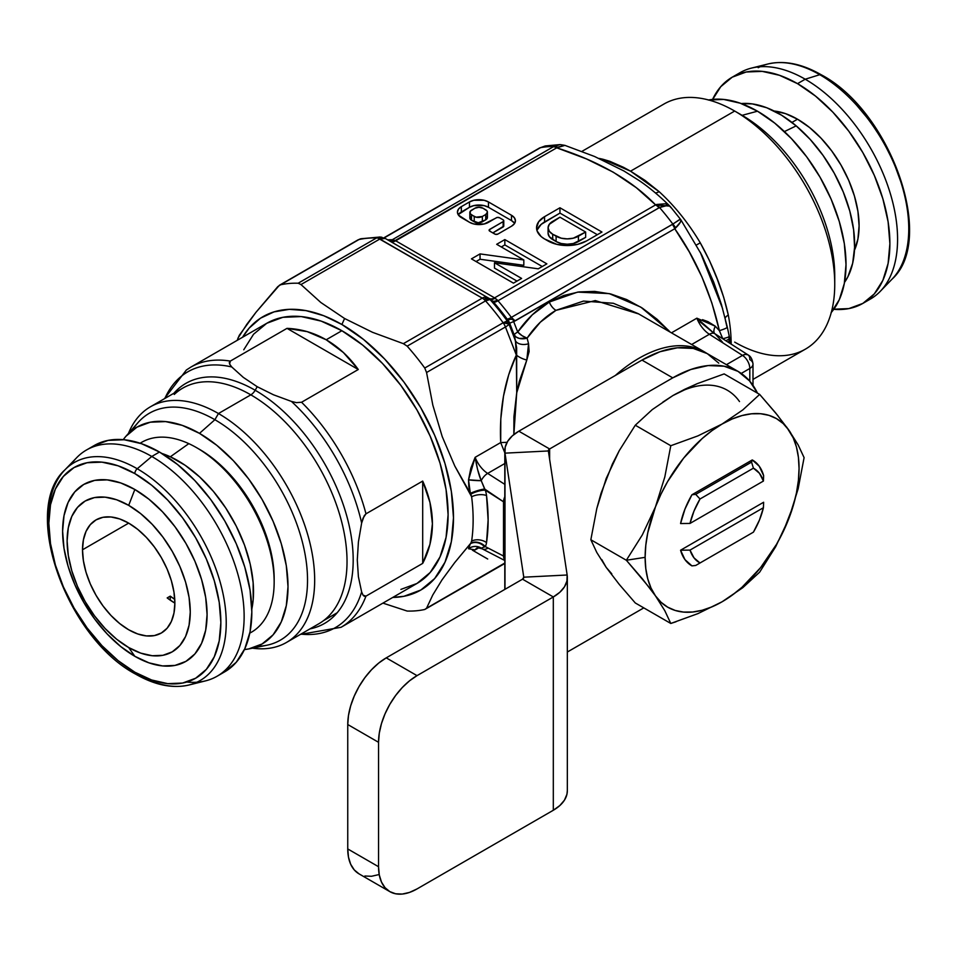 <?xml version="1.0" encoding="UTF-8"?>
<svg xmlns="http://www.w3.org/2000/svg" width="957" height="957" viewBox="0 0 957 957"><rect width="100%" height="100%" fill="white"/><g stroke="black" fill="none" stroke-linecap="round" stroke-linejoin="round"><path stroke-width="1.44" d="M82.505 549.785L128.693 523.12L119.685 518.945L111.012 516.983L103.033 517.294L96.035 519.89L90.293 524.651L86.022 531.41L83.403 539.892L82.505 549.785L83.403 560.706L86.022 572.226L90.293 583.902L96.035 595.302L103.033 605.972L111.012 615.507L119.685 623.545L128.693 629.778L137.7 633.953L146.361 635.915L154.34 635.604L161.338 633.008A65.303 37.706 60 0 1 111.012 615.507A65.303 37.706 60 0 1 82.505 549.785A65.303 37.706 60 0 1 96.035 519.89A65.303 37.706 60 0 1 146.361 537.391A65.303 37.706 60 0 1 174.868 603.113A65.303 37.706 60 0 1 161.338 633.008L167.092 628.247L171.351 621.488L173.983 613.006L174.868 603.113L173.983 592.192L171.351 580.672L167.092 568.996L161.338 557.596L154.34 546.926L146.361 537.391L137.7 529.353L128.693 523.12L82.505 549.785M167.176 597.922A65.303 37.706 -120 0 0 174.868 603.113L167.176 597.922L170.25 596.139L167.176 597.922M174.76 599.369A65.303 37.706 60 0 1 170.25 596.139L170.25 600.183L170.25 596.139L174.76 599.369M784.405 131.576L796.2 125.869A106.885 61.715 -120 0 0 741.268 103.571L752.405 103.918L766.724 107.746L781.51 115.151L796.2 125.869L810.232 139.459L823.056 155.417L834.205 173.133L843.225 191.914L849.78 211.042L853.62 229.776L854.589 247.408L852.663 263.259L847.902 276.717L844.517 282.387A106.885 61.715 -120 0 0 796.2 125.869L784.405 131.576M758.219 67.696A125.869 72.672 60 0 1 819.766 74.694A4.354 2.512 -60 0 1 821.262 74.79A4.354 2.512 120 0 0 819.766 74.694A125.869 72.672 -120 0 0 767.957 63.987C784.285 60.195 802.05 63.796 821.25 74.778C890.441 111.156 936.424 239.274 892.127 279.073A125.869 72.672 -120 0 0 898.922 176.196A125.869 72.672 -120 0 0 819.766 74.694L805.22 79.216A130.619 75.412 -120 0 0 739.917 72.744L732.213 77.182A130.619 75.412 60 0 1 797.528 83.654L805.22 79.216L819.766 74.694A125.869 72.672 60 0 1 897.678 272.111M712.57 99.408A130.619 75.412 60 0 1 732.213 77.182L746.209 72.002L762.179 71.368L779.5 75.304L797.528 83.654L815.543 96.107L832.865 112.172L848.835 131.253L862.831 152.594L874.315 175.382L882.856 198.757L888.108 221.797L889.878 243.628L888.108 263.402L882.856 280.377L874.315 293.883L862.831 303.417L848.835 308.597L832.865 309.243M854.469 250.22A87.075 50.278 -120 0 0 797.528 119.206L791.953 122.424L797.528 119.206A87.075 50.278 -120 0 0 774.117 111.024M736.184 75.16A130.619 75.412 60 0 1 751.448 68.103A130.619 75.412 60 0 1 805.22 79.216A130.619 75.412 60 0 1 887.366 184.545A130.619 75.412 60 0 1 880.308 291.299A130.619 75.412 60 0 1 866.575 301A130.619 75.412 -120 0 0 870.523 298.979A130.619 75.412 -120 0 0 890.548 194.307A130.619 75.412 -120 0 0 805.22 79.216L797.528 83.654A130.619 75.412 60 0 1 882.856 198.757A130.619 75.412 60 0 1 862.831 303.417A130.619 75.412 60 0 1 833.762 309.314M188.804 443.641A109.66 63.318 -120 0 0 140.189 443.247A109.66 63.318 60 0 1 188.804 443.641A109.66 63.318 60 0 1 196.616 447.697A109.66 63.318 60 0 1 274.157 582A109.66 63.318 60 0 1 249.801 633.103A109.66 63.318 -120 0 0 267.147 540.765A109.66 63.318 -120 0 0 188.804 443.641L170.334 456.788L188.804 443.641M161.9 453.462A106.885 61.715 60 0 1 170.334 456.788L161.889 453.462M71.189 464.504A130.619 75.412 60 0 1 86.477 450.005A130.619 75.412 60 0 1 151.78 456.465A130.619 75.412 -120 0 0 76.692 457.673L64.873 469.911A125.869 72.672 60 0 1 137.234 468.751A125.869 72.672 60 0 1 221.976 589.022A125.869 72.672 60 0 1 189.043 684.985A125.869 72.672 60 0 1 137.234 674.29A4.354 2.512 -60 0 1 135.738 674.183A4.354 2.512 -60 0 1 134.841 672.197A121.623 70.22 60 0 1 48.843 523.24A121.623 70.22 60 0 1 134.841 473.583A4.354 2.512 -60 0 1 137.234 468.751A125.869 72.672 -120 0 0 59.322 476.861A125.869 72.672 -120 0 0 52.683 554.821M64.873 469.911C20.575 509.698 66.559 637.829 135.75 674.195C154.95 685.176 172.715 688.777 189.043 684.985L205.552 680.87A130.619 75.412 -120 0 0 239.717 581.282A130.619 75.412 -120 0 0 151.78 456.465L159.472 452.027A130.619 75.412 -120 0 0 94.169 445.555L108.165 440.376L124.135 439.742L141.457 443.677L159.472 452.027L151.78 456.465L137.234 468.751L151.78 456.465A130.619 75.412 60 0 1 237.109 571.568A130.619 75.412 60 0 1 217.083 676.24A130.619 75.412 60 0 1 186.818 682.018M134.841 656.311L128.693 647.542A87.075 50.278 60 0 1 67.122 540.896A87.075 50.278 60 0 1 128.693 505.356L134.841 489.482A102.16 58.987 -120 0 0 62.612 531.183A102.16 58.987 -120 0 0 134.841 656.311L148.945 662.842L162.487 665.916L174.975 665.426L185.921 661.371L194.905 653.918L201.58 643.343L205.695 630.077L207.083 614.597L205.695 597.527L201.58 579.499L194.905 561.233L185.921 543.409L174.975 526.709L162.487 511.792L148.945 499.219L134.841 489.482L120.749 482.95L107.208 479.876L94.719 480.366L83.773 484.421L74.79 491.874L68.103 502.437L63.999 515.715L62.612 531.183L63.999 548.265L68.103 566.281L74.79 584.56L83.773 602.384L94.719 619.083L107.208 634.001L120.749 646.573L134.841 656.311A102.16 58.987 -120 0 0 207.083 614.597A102.16 58.987 -120 0 0 134.841 489.482L128.693 505.356A87.075 50.278 60 0 1 190.264 612.002A87.075 50.278 60 0 1 128.693 647.542L134.841 656.311M327.378 617.421A136.061 78.558 -120 0 0 337.031 506.385A136.061 78.558 -120 0 0 250.83 394.846A8.709 5.024 120 0 0 255.172 390.253A138.609 80.029 60 0 1 347.63 519.208A138.609 80.029 60 0 1 316.576 627.086M173.911 393.231A138.609 80.029 60 0 1 255.172 390.253L257.218 386.712L243.305 377.381L231.738 366.962L229.632 364.103L230.29 361.1A150.213 86.728 -120 0 0 190.826 367.129A150.213 86.728 60 0 1 230.29 361.1L287.004 328.359C300.893 328.933 313.956 332.737 326.193 339.771L341.888 330.715A150.213 86.728 -120 0 0 266.788 323.275L282.877 317.317L301.24 316.588L321.169 321.109L341.888 330.715L362.607 345.034L382.537 363.516L400.899 385.456L416.989 410.003L430.195 436.213L440.017 463.08L446.058 489.577L448.103 514.687L446.058 537.427L440.017 556.95L430.195 572.489L416.989 583.447L400.899 589.404M300.462 634.383L341.039 627.302L416.989 583.447A150.213 86.728 -120 0 0 440.017 463.08A150.213 86.728 -120 0 0 341.888 330.715L326.193 339.771L343.384 352.523L358.277 369.51L301.563 402.251L296.395 402.634L291.418 401.414L273.475 394.786L257.218 386.712L243.305 377.381L231.738 366.962A147.653 85.245 -120 0 0 164.867 398.459A147.653 85.245 60 0 1 231.738 366.962L229.632 364.103L229.309 362.547L230.29 361.1L287.004 328.359L307.221 331.636L326.193 339.771C338.419 346.865 349.114 356.77 358.277 369.51L301.563 402.251L296.395 402.634L291.418 401.414A147.653 85.245 60 0 1 361.638 523.036L363.062 518.132L365.981 513.825A150.213 86.728 -120 0 0 301.563 402.251A150.213 86.728 60 0 1 365.981 513.825L422.695 481.084C429.179 495.535 432.42 509.758 432.408 523.742C432.42 537.726 429.179 550.945 422.695 563.386L365.981 596.127A150.213 86.728 60 0 1 341.039 627.302A150.213 86.728 -120 0 0 365.981 596.127L363.074 595.218L361.638 591.952L358.397 576.712L357.284 559.989L358.42 541.877L361.638 523.036A147.653 85.245 -120 0 0 291.418 401.414L273.475 394.786L257.218 386.712L255.172 390.253A138.609 80.029 60 0 1 348.91 524.46A138.609 80.029 60 0 1 309.972 628.893M132.628 429.992A131.001 75.639 60 0 1 214.894 419.716L218.459 413.532A136.061 78.558 60 0 1 307.353 533.42A136.061 78.558 60 0 1 286.49 642.446L318.848 623.761A136.061 78.558 -120 0 0 339.711 514.734A136.061 78.558 -120 0 0 250.83 394.846A136.061 78.558 -120 0 0 182.799 388.111L150.44 406.785A136.061 78.558 60 0 1 218.459 413.532L250.83 394.846L218.459 413.532A136.061 78.558 -120 0 0 128.465 433.401A136.061 78.558 60 0 1 150.44 406.785M249.095 648.858A125.176 72.265 60 0 1 244.43 649.564L248.676 648.942L262.086 643.977L273.092 634.838L281.274 621.894L286.31 605.625L288.009 586.665L286.31 565.754L281.274 543.672L273.092 521.278L262.086 499.434L248.676 478.978L233.364 460.7L216.76 445.292L199.499 433.365A125.176 72.265 60 0 1 284.121 554.474A125.176 72.265 60 0 1 249.095 648.858L266.8 645.245A131.001 75.639 -120 0 0 303.465 546.471A131.001 75.639 -120 0 0 214.894 419.716A131.001 75.639 -120 0 0 138.167 422.444L126.192 435.973A125.176 72.265 60 0 1 199.499 433.365L214.894 419.716L199.499 433.365L182.237 425.363L165.633 421.594L150.321 422.204L136.911 427.169L125.905 436.296L123.238 439.658A125.176 72.265 60 0 1 126.192 435.973M638.726 313.956L595.29 300.582L555.969 310.343L540.346 322.174L527.104 338.156L528.563 343.742L529.125 351.578L526.805 360.011A10.886 3.995 25.3 0 1 516.337 355.071C504.447 380.683 499.231 409.847 500.69 442.565L504.806 452.781L500.69 442.565L507.078 442.325L500.69 442.565L475.139 457.326A21.772 12.573 60 0 0 487.663 473.416A10.886 5.945 122.5 0 0 481.227 480.653L468.535 479.828L475.139 457.326L477.567 469.468L481.227 480.653A10.886 5.945 -57.5 0 1 487.663 473.416L504.806 463.523L487.663 473.416L504.806 484.362L487.663 473.416A21.772 12.573 60 0 1 475.139 457.326C476.897 467.698 478.931 475.473 481.227 480.653L484.649 489.027A10.886 1.878 -18.1 0 0 470.342 493.369L468.535 479.828L468.798 486.599L470.33 493.357L454.778 465.999L442.218 436.607L432.827 405.134L426.559 372.512L505.44 326.971L516.337 355.071L508.717 374.689L503.49 396.138L500.798 418.939L500.69 442.565L475.139 457.326L470.868 468.117L468.535 479.828A10.886 1.256 -176.5 0 0 481.227 480.653L485.295 490.163L503.514 501.791L503.514 556.017L504.806 560.048A10.886 6.603 -62.7 0 1 503.514 556.017L485.295 546.603A21.748 12.561 -120 0 0 486.527 542.631L488.118 520.01L486.527 495.559A21.748 12.561 -120 0 0 485.295 490.163A10.886 3.074 -18 0 0 470.808 494.195L470.342 493.369A10.886 1.878 161.9 0 1 484.649 489.027L503.514 501.791L503.514 556.017L485.295 546.603A10.886 8.338 -152.5 0 0 470.808 543.169L471.634 541.076A10.886 7.189 -171.6 0 1 486.527 542.631A10.886 7.189 8.4 0 0 471.634 541.076A174.174 100.557 -120 0 0 471.634 496.779A10.886 5.228 172.8 0 1 486.527 495.559A10.886 5.228 -7.2 0 0 471.634 496.779L470.808 494.195A10.886 3.074 162 0 1 485.295 490.163A21.748 12.561 60 0 1 486.527 495.559A185.036 106.837 60 0 1 486.527 542.631A21.748 12.561 60 0 1 485.295 546.603A10.886 8.338 27.5 0 0 470.808 543.169L470.342 543.779A10.886 8.984 -147.2 0 1 484.649 546.937A10.886 8.984 32.8 0 0 470.342 543.779L468.535 548.732L470.33 543.791L454.647 562.68L442.014 579.882L432.779 594.979L426.559 608.221L504.806 563.039L424.752 609.489A179.593 103.691 60 0 1 407.168 611.056L382.92 603.113L407.168 611.056A179.593 103.691 -120 0 0 424.752 609.489L426.559 608.221L432.779 594.979L442.014 579.882L454.647 562.68L470.808 543.169L471.634 541.076A174.174 100.557 -120 0 0 471.634 496.779L454.778 465.999L442.218 436.607L432.827 405.134L426.559 372.512L424.752 368.026A179.593 103.691 -120 0 0 407.168 346.159L403.375 343.671L372.488 332.294L344.58 318.502L341.888 324.495A157.821 91.118 60 0 1 450.376 485.773A157.821 91.118 60 0 1 392.765 597.431L403.89 596.307L420.805 590.038L434.681 578.53L444.993 562.202L451.345 541.698L453.486 517.797L451.345 491.42L444.993 463.571L434.681 435.339L420.805 407.802L403.89 382.01L384.594 358.959L363.66 339.544L341.888 324.495L344.58 318.502L320.81 302.484L300.976 284.552L298.165 283.224A179.593 103.691 -120 0 0 280.58 284.791L277.793 286.622L255.938 312.341L246.906 324.208L237.862 338.3M242.564 337.259A157.821 91.118 60 0 1 341.888 324.495L323.729 315.726L306.049 310.63L289.337 309.338L274.013 311.886L260.507 318.191L249.167 328.107L242.564 337.259M834.743 284.349L834.743 275.783A131.001 75.639 -120 0 0 742.106 115.33L734.689 111.048A141.504 81.692 60 0 1 834.743 284.349A141.504 81.692 60 0 1 734.689 342.116M831.286 312.46A125.176 72.265 -120 0 0 835.485 210.073A125.176 72.265 -120 0 0 757.501 111.203L742.106 115.33A131.001 75.639 60 0 1 834.671 279.934M704.28 351.793A130.619 75.412 -60 0 1 706.589 353.229A130.619 75.412 120 0 0 615.327 375.479A130.619 75.412 -60 0 1 704.28 351.793L638.187 313.645L613.341 303.273L583.495 301.084L555.969 310.343A10.886 6.28 60 0 1 549.306 302.053L577.621 292.1L609.238 293.608L640.747 307.089L668.74 330.512M728.301 315.056A141.504 81.692 60 0 1 731.16 344.137A141.504 81.692 60 0 0 728.301 315.056A10.886 4.618 -10.7 0 0 725.167 318.167A10.886 4.618 169.3 0 1 728.301 315.056L723.659 297.16L717.236 279.085L709.532 260.711L700.285 242.851C713.683 266.991 723.014 291.06 728.301 315.056M659.122 191.639A141.504 81.692 60 0 1 700.285 242.851L696.385 245.016L700.285 242.851A141.504 81.692 60 0 0 659.122 191.639A10.886 4.271 -47.6 0 1 655.378 192.895A10.886 4.271 132.4 0 0 659.122 191.639L644.922 180.335L630.543 171.171L734.689 111.048L630.543 171.171L659.122 191.639M752.992 379.403L805.435 349.126A141.504 81.692 -120 0 0 827.123 235.733A141.504 81.692 -120 0 0 734.689 111.048A141.504 81.692 -120 0 0 663.943 104.038L581.904 151.397M649.324 587.526L655.437 595.828A108.847 62.839 -60 0 1 645.126 557.345L626.345 560.252L649.324 587.526M786.618 427.001L793.209 437.839L796.439 446.979L798.401 457.255L799.059 468.475L798.401 480.45L796.439 492.987L793.209 505.858L783.161 531.757L776.522 544.33L760.576 567.657L742.022 587.251L732.141 595.218L722.092 601.774L712.056 606.822L702.175 610.255L692.641 612.013L683.609 612.085L675.247 610.47L667.675 607.169L661.036 602.264L655.437 595.828L650.987 587.969L647.757 578.829L645.796 568.566L645.126 557.345L645.796 545.358L647.757 532.822L655.437 506.947L661.036 494.051L667.675 481.479L683.609 458.152L702.175 438.557L712.056 430.59L722.092 424.035L732.141 418.999L742.022 415.565L751.556 413.795L760.576 413.723L768.949 415.35L776.522 418.64L783.161 423.556L788.747 429.992A108.847 62.839 -60 0 1 788.747 518.861A108.847 62.839 -60 0 1 722.092 601.774A108.847 62.839 -60 0 1 655.437 595.828L664.828 610.745L670.785 623.462L697.868 613.64L722.092 601.774L742.788 587.682L759.655 572.154L775.672 546.722L788.747 518.861L798.138 488.824L804.095 457.625L798.126 444.885L788.747 429.992L775.66 412.934L759.655 394.404L742.788 409.931L722.092 424.035A108.847 62.839 -60 0 1 788.747 429.992L790.446 432.444M752.262 459.946L691.935 494.769L684.985 509.028L680.571 523.551L690.009 523.431L763.423 481.048L759.439 473.296L753.422 468.164L700.01 498.992L693.992 511.074L690.009 523.431A54.417 31.425 -60 0 1 700.01 498.992L753.422 468.164L751.556 462.123L695.715 494.362L700.01 498.992L695.715 494.362L691.935 494.769L752.262 459.946L751.556 462.123L695.715 494.362L691.935 494.769A60.949 35.194 120 0 0 680.571 523.551L690.009 523.431L763.423 481.048L763.626 475.605L759.212 466.179L752.262 459.946L751.556 462.123L753.422 468.164A54.417 31.425 -60 0 1 763.423 481.048L763.626 475.605A60.949 35.194 120 0 0 752.262 459.946M763.626 502.258L680.571 550.215L684.985 559.642L691.935 565.874L695.715 565.467L753.422 532.152L695.715 565.467L753.422 532.152L759.439 520.07L763.423 507.712L690.009 550.096L693.992 557.847L700.01 562.991L753.422 532.152A54.417 31.425 -60 0 0 763.423 507.712L763.626 502.258L680.571 550.215L690.009 550.096L763.423 507.712L763.626 502.258M676.049 621.751L670.785 623.462L635.281 602.97L670.785 623.462L664.828 610.745L655.437 595.828L642.374 578.794L626.345 560.252L645.126 557.345A108.847 62.839 -60 0 1 655.437 506.947L642.35 534.843L626.345 560.252L590.84 539.748L596.797 552.476L606.188 567.381L619.263 584.416L635.281 602.97L619.263 584.416L606.188 567.381L596.797 552.476L590.84 539.748L596.809 508.502L601.02 493.334L612.313 464.217L619.275 450.627L635.281 425.219L652.291 409.584L672.843 395.6L684.638 389.332L697.258 383.649L724.15 373.912L759.655 394.404L778.029 415.84M739.498 401.545A108.847 62.839 120 0 0 672.843 395.6L652.291 409.584L635.281 425.219L670.785 445.723L664.816 476.957L655.437 506.947A108.847 62.839 -60 0 1 722.092 424.035L697.868 435.902L670.785 445.723L697.868 435.902L722.092 424.035L742.788 409.931L759.655 394.404L724.15 373.912L697.258 383.649L672.879 395.576M798.126 444.885L804.095 457.625L798.138 488.824L788.747 518.861L775.672 546.722L759.655 572.154L742.788 587.682L722.092 601.774L697.868 613.64M590.84 539.748L626.345 560.252L642.35 534.843L655.437 506.947L664.816 476.957L670.785 445.723L635.281 425.219L619.275 450.627L606.188 478.512L596.809 508.502L590.84 539.748M700.01 562.991A54.417 31.425 -60 0 1 690.009 550.096L680.571 550.215A60.949 35.194 120 0 0 691.935 565.874L695.715 565.467L700.01 562.991M243.76 349.772L253.569 334.232L266.776 323.275L190.826 367.129L186.376 369.988L164.401 398.722M708.324 100.042L723.636 99.432L740.24 103.2L757.501 111.203L774.763 123.142L791.367 138.538L806.679 156.816L820.089 177.272L831.095 199.116L839.277 221.51L844.313 243.592L846.012 264.515L844.313 283.463L839.277 299.732L831.095 312.676M279.42 285.258L358.971 239.537L280.58 284.791A179.593 103.691 60 0 1 298.165 283.224L376.556 237.958A179.593 103.691 -120 0 0 358.971 239.537A10.886 6.28 -120 0 0 357.894 239.944L279.42 285.258L255.938 312.341L239.286 335.321L237.204 340.357M344.58 318.502L320.81 302.484L300.976 284.552L379.857 239.011L482.256 298.129L403.375 343.671L372.488 332.294L344.58 318.502M485.558 300.893L407.168 346.159A179.593 103.691 60 0 1 424.752 368.026L503.143 322.772A179.593 103.691 -120 0 0 485.558 300.893A10.886 6.28 -120 0 0 483.931 299.314A10.886 6.28 -120 0 0 482.256 298.129L403.375 343.671L407.168 346.159L485.558 300.893A179.593 103.691 60 0 1 503.143 322.772L424.752 368.026L426.559 372.512L505.44 326.971A10.886 6.28 -120 0 0 503.143 322.772A10.886 6.28 60 0 1 505.44 326.971L516.337 355.071L515.452 340.812A10.886 7.034 168 0 0 528.563 343.742L526.805 360.011L519.268 381.46L516.72 392.825L513.921 416.797L513.849 434.562L516.72 392.825L516.337 355.071A10.886 3.995 -154.7 0 0 526.805 360.011L516.72 392.825L516.648 347.798L514.232 334.962A10.886 7.213 168.3 0 0 527.104 338.156L528.563 343.742A10.886 7.034 -12 0 1 515.452 340.812L514.232 334.962A10.886 2.297 158.8 0 1 517.713 331.995L522.079 335.692L527.104 338.156L519.328 338.419L516.218 337.079L514.232 334.962L509.65 323.179L513.67 321.576L517.713 331.995A10.886 2.297 -21.2 0 0 514.232 334.962L509.662 323.179L508.885 323.837L515.452 340.812L508.933 324.004A10.886 2.297 158.8 0 1 505.44 326.971A10.886 2.297 -21.2 0 0 508.933 324.004L503.143 322.772A10.886 3.96 -16 0 1 508.933 324.004L503.143 322.772L508.179 320.487L507.138 319.088A171.901 99.241 -120 0 0 493.525 302.149L490.032 299.541A176.411 101.849 60 0 1 507.401 321.169A176.411 101.849 -120 0 0 490.032 299.541A10.886 2.979 138.4 0 0 485.558 300.893L490.032 299.541L487.4 298.763L483.931 299.314A10.886 6.28 60 0 1 485.558 300.893M424.752 609.489L504.219 563.817A10.886 6.28 -120 0 0 504.806 563.386A10.886 6.28 60 0 1 504.219 563.817A10.886 6.28 60 0 1 503.143 564.223M381.388 237.169L376.556 237.958A10.886 8.374 -88.4 0 1 380.168 237.013L361.028 238.736A10.886 8.745 77.7 0 0 358.971 239.537L357.894 239.944A10.886 6.28 -120 0 0 357.679 240.087A10.886 6.28 60 0 1 357.894 239.944A10.886 6.28 60 0 1 358.971 239.537A179.593 103.691 60 0 1 376.556 237.958L298.165 283.224L300.976 284.552L379.857 239.011A10.886 6.28 -120 0 0 378.182 238.257A10.886 6.28 -120 0 0 376.556 237.958A10.886 6.28 60 0 1 378.182 238.257L482.256 298.129A10.886 6.28 60 0 1 483.931 299.314L487.4 298.763L490.032 299.541A10.886 9.761 -60 0 0 487.699 297.591L490.187 299.027L487.005 297.448L483.931 299.314L487.699 297.591A10.886 9.761 120 0 1 490.032 299.541L492.556 301.024A10.886 3.876 139.4 0 0 497.484 300.163L497.975 300.761A168.707 97.411 60 0 1 511.337 317.389L672.843 224.082A168.707 97.411 -120 0 0 659.54 207.537L497.975 300.761L659.014 207.789A10.886 6.28 -120 0 0 655.605 204.894L494.566 297.866L395.696 240.793L556.735 147.821L586.426 158.91L613.234 172.164L636.345 187.716L655.605 204.894L494.566 297.866L497.975 300.761A168.707 97.411 60 0 1 511.337 317.389L515.141 320.906L674.769 228.735L689.303 251.942L701.864 276.788L711.888 303.058L719.389 330.667L715.31 326.217L707.917 321.624L702.51 319.662M487.663 548.301A10.886 6.603 -62.7 0 1 482.28 548.875A10.886 6.603 -62.7 0 1 481.227 548.11L485.295 546.603L481.227 548.11A10.886 10.599 -15.4 0 0 468.535 548.732C472.674 545.897 476.897 545.693 481.227 548.11C478.943 546.818 476.909 547.416 475.139 549.928A21.772 12.573 60 0 1 477.579 547.667A21.772 12.573 60 0 1 477.687 547.607L477.579 547.667A21.772 12.573 60 0 1 477.687 547.607M623.509 167.319L630.543 171.171L603.089 159.293L609.872 161.314L623.509 167.319M599.058 158.431A141.504 81.692 60 0 1 603.089 159.293A10.886 7.788 -76.5 0 1 602.073 159.783A10.886 7.788 103.5 0 0 603.089 159.293A141.504 81.692 60 0 0 599.058 158.431M725.37 320.009L726.937 326.804A21.772 2.213 167.3 0 1 727.296 327.103A21.772 2.213 167.3 0 1 719.389 330.667L722.786 338.766A10.886 2.297 158.8 0 1 722.786 338.766A21.772 1.256 -11.5 0 0 729.318 336.505A21.772 1.256 168.5 0 1 722.786 338.766L719.389 330.667A21.772 2.213 -12.7 0 0 727.296 327.103L729.318 336.505A21.772 1.256 168.5 0 0 728.947 336.35M747.967 354.856C750.719 356.243 752.393 359.306 752.992 364.031A10.886 6.28 0 0 1 749.809 368.481A10.886 6.28 60 0 0 742.512 355.394L745.431 354.353L747.967 354.856A10.886 5.945 -57.5 0 1 749.809 359.593A10.886 6.28 180 0 1 752.992 364.031A10.886 6.28 180 0 1 749.809 368.481L741.244 373.421L749.809 368.481L749.809 381.209L749.809 368.481A10.886 6.28 -120 0 0 742.512 355.394L726.435 364.677L742.512 355.394A10.886 5.945 -57.5 0 1 747.967 354.856L713.755 333L696.863 318.179L671.455 332.845L696.863 318.179A21.772 12.573 -120 0 0 709.388 334.268L691.66 344.508L709.388 334.268L742.512 355.394L709.388 334.268A10.886 5.945 -57.5 0 1 714.831 333.718A10.886 5.945 -57.5 0 1 715.477 334.268L722.499 342.175M670.235 332.139L657.136 319.291L642.255 308.046L626.679 299.553L610.733 293.966L594.716 291.406L578.937 291.921L563.709 295.486L549.306 302.053L532.295 314.817L517.713 331.995L513.67 321.576L674.769 228.735A10.886 6.28 -120 0 0 672.376 224.405L511.337 317.389L515.141 320.906L512.151 318.98M392.896 239.752L392.849 239.752A10.886 7.752 -86.3 0 1 389.272 240.709A10.886 7.752 93.7 0 0 392.849 239.752L392.286 239.74A10.886 8.422 -89.6 0 1 389.14 240.685A10.886 8.422 90.4 0 0 392.286 239.74L395.217 240.494A10.886 7.094 -60 0 1 389.272 240.769L385.3 238.472L389.26 240.757A10.886 7.094 120 0 0 395.217 240.494L556.735 147.821A10.886 6.28 -120 0 0 553.325 146.768L392.286 239.74A168.707 97.411 60 0 0 387.705 239.86A168.707 97.411 60 0 1 392.286 239.74L553.792 146.481A168.707 97.411 -120 0 0 540.49 147.677L384.176 237.91L539.963 147.964A10.886 6.28 -120 0 0 538.791 148.395A10.886 6.28 60 0 1 539.963 147.964L540.49 147.677A10.886 5 -118.2 0 0 539.604 147.94A10.886 5 -118.2 0 0 539.269 148.168M514.603 223.4A13.422 7.752 0 0 0 511.493 220.589L511.493 215.265L511.493 220.589L488.453 207.286L488.453 201.951L488.453 207.286A13.422 7.752 0 0 0 469.468 207.286L469.468 201.951A13.422 7.752 180 0 1 488.453 201.951L511.493 215.265A13.422 7.752 180 0 1 515.428 220.744A13.422 7.752 180 0 1 511.493 226.223L497.891 234.07A2.177 1.256 180 0 1 494.817 234.07L489.733 231.139A2.177 1.256 180 0 1 489.099 230.242A2.177 1.256 180 0 1 489.733 229.357L503.131 221.629L503.131 226.965A2.177 1.256 0 0 0 503.765 226.067L503.765 220.744A2.177 1.256 180 0 0 503.131 219.847L499.482 217.741A2.177 1.256 180 0 0 496.396 217.741L488.501 222.311A13.422 7.752 180 0 1 469.516 222.311L461.358 217.598A13.422 7.752 180 0 1 457.434 212.119A13.422 7.752 180 0 1 461.358 206.64L458.451 209.152L457.434 212.119L458.451 215.086L469.516 222.311L473.871 223.986L484.146 223.986L497.102 217.466L499.482 217.741L503.131 219.847L503.765 220.744L503.131 221.629L489.266 229.764L489.733 231.139L495.523 234.345L497.891 234.07L511.493 226.223L514.399 223.699L515.428 220.744L514.399 217.777L511.493 215.265L488.453 201.951L484.098 200.276L473.823 200.276L469.468 201.951L461.358 206.64L461.358 211.975A13.422 7.752 0 0 0 458.247 214.787M523.826 259.969L480.043 253.904L471.442 258.869L513.454 283.14L521.613 278.427L494.47 262.756L538.253 268.821L546.866 263.857L504.841 239.585L496.683 244.298L523.826 259.969L523.826 265.304L480.043 259.239L476.06 261.536L480.043 259.239L480.043 253.904L480.043 259.239L523.826 265.304L523.826 259.969L496.683 244.298L504.841 239.585L504.841 244.92L501.301 246.966L504.841 244.92L504.841 239.585L546.866 263.857L538.253 268.821L494.47 262.756L494.47 268.092L494.47 262.756L521.613 278.427L513.454 283.14L471.442 258.869L480.043 253.904L523.826 259.969M537.08 230.075L541.16 224.381L559.953 213.1L544.557 221.988L544.557 216.665L559.953 207.777L559.953 213.1L597.347 234.704L559.953 213.1L559.953 207.777L601.965 232.037L586.581 240.925A27.322 15.779 180 0 1 547.942 240.925L544.557 238.963A27.322 15.779 180 0 1 536.554 227.814A27.322 15.779 180 0 1 544.557 216.665L538.635 221.773L536.554 227.814L537.08 230.888L541.16 236.582L544.557 238.963L556.807 244.346L567.262 245.542L577.717 244.346L586.581 240.925L601.965 232.037L559.953 207.777L544.557 216.665L544.557 221.988A27.322 15.779 0 0 0 536.949 230.481M487.699 559.008L472.423 550.191L487.699 559.008M508.191 320.475A9.797 9.666 55.5 0 1 509.662 323.179L513.67 321.576A9.797 5.838 -112.9 0 0 512.868 319.411C509.603 319.076 508.047 319.423 508.191 320.475L508.179 320.487A9.797 9.666 50.3 0 1 509.65 323.179A9.797 9.666 -124.5 0 0 508.191 320.475L507.425 321.169A9.797 9.666 49.6 0 1 508.885 323.837A9.797 9.666 -130.4 0 0 507.425 321.169L507.401 321.169A9.797 9.259 114.8 0 1 508.586 323.574L507.401 321.169L503.143 322.772L508.885 323.837L509.65 323.179A9.797 9.666 -129.7 0 0 508.179 320.487L507.138 319.088A10.886 1.735 143.4 0 0 511.337 317.389A10.886 1.735 -36.6 0 1 507.138 319.088A171.901 99.241 -120 0 0 493.525 302.149A10.886 2.847 138.9 0 0 497.975 300.761A10.886 2.847 -41.1 0 1 493.525 302.149L490.187 299.027A10.886 5.419 120 0 0 495.116 298.165L497.484 300.163A10.886 3.876 -40.6 0 1 492.556 301.024L490.187 299.027A10.886 5.419 -60 0 0 495.116 298.165L494.566 297.866A10.886 6.28 -60 0 1 489.135 298.417A10.886 6.28 120 0 0 494.566 297.866L395.696 240.793A10.886 6.28 -60 0 1 390.265 241.343A10.886 6.28 120 0 0 395.696 240.793L395.217 240.494M379.75 237.025L385.3 238.472L487.699 297.591A10.886 6.28 120 0 0 482.256 298.129A10.886 6.28 -60 0 1 487.699 297.591L385.3 238.472A10.886 6.28 120 0 0 379.857 239.011L385.3 238.472L381.903 237.527L378.182 238.257L381.903 237.527L385.3 238.472L490.187 299.027M555.969 310.343C544.76 316.851 535.142 326.122 527.104 338.156A10.886 4.845 34.5 0 1 517.713 331.995C526.637 319.076 537.164 309.099 549.306 302.053A10.886 6.28 -120 0 0 555.969 310.343M479.026 547.679L475.139 549.928L468.535 548.732M548.086 233.149L549.294 236.63L556.101 241.547L561.221 243.521L567.262 244.214L573.303 243.521L585.648 237.372L585.648 232.037L585.648 237.372L578.423 241.547L578.423 236.212L578.423 241.547A15.779 9.115 0 0 1 556.101 241.547L556.101 236.212L556.101 241.547L552.715 239.585L552.715 234.262L552.715 239.585A15.779 9.115 0 0 1 548.086 233.149L548.086 227.814A15.779 9.115 180 0 1 552.715 221.366L559.953 217.191L585.648 232.037L578.423 236.212A15.779 9.115 180 0 1 556.101 236.212L552.715 234.262A15.779 9.115 180 0 1 548.086 227.814L549.294 224.321L559.953 217.191L585.648 232.037L573.303 238.185L567.262 238.879L561.221 238.185L552.715 234.262L549.294 231.295L548.086 227.814M542.248 266.513L504.841 244.92L542.248 266.513M516.995 281.095L494.47 268.092L516.995 281.095M489.733 229.357L489.733 231.139L489.733 229.357M503.765 220.744A2.177 1.256 180 0 1 503.131 221.629L503.131 226.965L492.819 232.91L503.765 226.067M469.468 201.951L469.468 207.286L461.358 211.975L461.358 206.64L469.468 201.951M458.451 214.488L469.468 207.286L473.823 205.611L484.098 205.611L488.453 207.286L511.493 220.589L514.399 223.101M470.258 216.617L470.258 219.153L471.502 220.23L478.285 222.766L485.737 219.835L487.424 217.49L486.981 216.222M469.827 212.55L469.827 217.885A5.754 3.326 0 0 0 471.502 220.23L471.502 214.894A5.754 3.326 180 0 1 469.827 212.55A5.754 3.326 180 0 1 471.502 210.205L474.899 208.243A5.754 3.326 180 0 1 483.034 208.243L485.737 209.81A5.754 3.326 180 0 1 487.424 212.155A5.754 3.326 180 0 1 485.737 214.512L485.737 219.835A5.754 3.326 0 0 0 487.424 217.49L487.424 212.155L485.737 214.512L482.352 216.461L482.352 221.797L485.737 219.835L485.737 214.512L482.352 216.461A5.754 3.326 180 0 1 474.217 216.461L474.217 221.797A5.754 3.326 0 0 0 482.352 221.797L482.352 216.461L476.084 217.179L471.502 214.894L471.502 220.23L474.217 221.797L474.217 216.461L470.258 213.818L470.258 211.282L474.899 208.243L478.967 207.274L483.034 208.243L486.981 210.887L487.424 212.155M510.117 319.064L508.837 319.889M379.403 237.48L378.182 238.257L379.403 237.48M381.843 237.204L380.635 237.121M513.67 321.576L515.141 320.906L512.868 319.411L513.67 321.576M503.514 501.791A10.886 5.945 -57.5 0 1 504.806 496.743L503.514 501.791A10.886 6.28 0 0 0 504.806 502.425A10.886 6.28 180 0 1 503.514 501.791M475.139 549.928A21.772 12.573 60 0 1 477.615 547.643L482.256 548.863A10.886 6.603 117.3 0 1 481.227 548.11L478.584 547.607M503.514 556.017A10.886 6.28 0 0 0 504.806 556.651A10.886 6.28 180 0 1 503.514 556.017M714.568 333.562A10.886 5.204 130.6 0 1 715.31 326.217L719.389 330.667C710.824 292.818 695.954 258.845 674.769 228.735L675.618 227.981C680.319 223.268 681.886 220.349 680.343 219.237L672.843 224.082L680.104 219.189L680.941 220.349L680.319 222.275L674.769 228.735A10.886 6.28 60 0 0 672.376 224.405L675.618 227.981A10.886 6.472 -129.8 0 0 672.843 224.082A168.707 97.411 60 0 0 659.54 207.537A10.886 5.826 -111 0 0 656.717 204.463L655.605 204.894A10.886 6.28 60 0 1 659.014 207.789L659.54 207.537C665.761 204.822 669.613 204.894 671.12 207.765L669.625 206.15L667.077 205.552L659.54 207.537A10.886 5.826 69 0 0 656.717 204.463L665.45 203.781L668.967 205.36M714.843 333.73A10.886 5.945 122.5 0 0 709.388 334.268A21.772 12.573 -120 0 1 696.863 318.179L715.31 326.217C713.36 330.309 713.42 333 715.477 334.268M712.869 332.354L700.022 321.839M383.924 237.803L539.604 147.94A10.886 5 61.8 0 1 540.49 147.677L545.179 145.966M539.604 147.94L540.49 147.677A168.707 97.411 60 0 1 553.792 146.481L553.325 146.768A10.886 6.28 60 0 1 556.735 147.821L557.536 147.211A10.886 7.405 -123.5 0 0 553.792 146.481L557.536 147.211L564.929 145.368L556.735 147.821C598.998 161.35 631.955 180.371 655.605 204.894L669.852 206.126L670.642 206.975L680.738 219.596L701.433 254.478M556.854 145.081L560.084 144.591L553.792 146.481M729.736 338.802L728.397 342.379L729.748 338.922L729.318 336.505M670.355 206.688L669.852 206.126C656.346 192.824 645.09 184.545 638.905 180.395L623.904 170.968L594.548 156.481L564.905 145.368L560.084 144.591L545.311 145.942M725.873 340.764L728.911 339.137L729.126 337.295M727.296 327.091L721.387 304.362L713.695 282.136L701.816 255.22M722.631 308.656L700.285 252.253M742.106 115.33L734.689 111.048L742.106 115.33L757.501 111.203A125.176 72.265 -120 0 0 708.611 99.983M757.501 393.16L749.558 380.922L738.074 371.4L724.078 366.208L708.108 365.574L690.775 369.51L672.759 377.859L549.617 448.965L549.617 459.264L549.617 448.965L672.759 377.859A130.619 75.412 -60 0 1 738.074 371.4A130.619 75.412 -60 0 1 757.501 393.16M567.334 652.028L643.798 607.886L567.334 652.028M611.774 573.817L606.188 567.381L601.738 559.534M601.738 491.515L611.774 465.616M662.794 402.155L672.843 395.6M641.98 360.095L518.826 431.188L549.617 448.965L518.826 431.188L512.306 435.878L507.688 441.285L505.212 447.134L504.985 453.151L548.361 450.962L549.617 448.965A4.354 2.512 180 0 0 548.337 450.735L548.337 450.771A4.354 2.512 180 0 0 548.361 450.962L567.154 575.001L523.778 577.191L504.985 453.151A47.898 27.645 180 0 1 504.806 450.735A47.898 27.645 180 0 1 518.826 431.188L641.98 360.095L672.759 377.859L641.98 360.095L659.995 351.733L677.317 347.798L693.287 348.444L707.283 353.623A130.619 75.412 120 0 0 641.98 360.095M718.767 363.146L707.283 353.623L738.074 371.4M567.334 790.542L566.927 794.31L564.451 800.16L559.833 805.555L553.313 810.256L417.025 888.933L409.512 892.414L402.299 894.053L395.648 893.79L389.81 891.625L385.025 887.665L381.472 882.031L379.283 874.961L378.541 866.719L378.541 742.297L347.75 724.521L347.75 848.943A54.417 31.425 120 0 0 359.031 873.861L354.246 869.889L350.681 864.255L348.492 857.185L347.75 848.943L347.75 724.521L348.492 715.429L350.681 705.823L354.246 696.086L359.031 686.588L364.856 677.7L371.507 669.756L378.733 663.057L386.233 657.866L522.522 579.188L386.233 657.866L417.025 675.642L553.313 596.953L522.522 579.188A4.354 2.512 180 0 0 523.802 577.406A4.354 2.512 180 0 0 523.778 577.191L504.985 453.151L504.985 589.309L504.985 453.151L548.361 450.962L567.154 575.001L566.927 581.019L564.451 586.868L559.833 592.263L553.313 596.953L522.522 579.188L523.778 577.191L567.154 575.001A47.898 27.645 180 0 1 567.334 577.406A47.898 27.645 180 0 1 553.313 596.953L553.313 810.256A47.898 27.645 0 0 0 567.334 790.697L567.334 577.406M553.313 596.953L553.313 810.256L417.025 888.933A54.417 31.425 -60 0 1 389.81 891.625A54.417 31.425 -60 0 1 378.541 866.719L378.541 742.297L379.283 733.194L381.472 723.6L385.025 713.862L389.81 704.364L395.648 695.476L402.299 687.521L409.512 680.834L417.025 675.642L553.313 596.953M378.733 874.638L371.507 876.277L364.856 876.014M347.75 848.943L378.541 866.719L347.75 848.943M347.75 724.521L378.541 742.297A54.417 31.425 -60 0 1 417.025 675.642L386.233 657.866A54.417 31.425 120 0 0 347.75 724.521M199.14 449.156L206.616 453.869L220.983 465.413L234.513 479.648L246.703 496.037L257.086 513.945L265.245 532.69L270.879 551.531L273.774 569.774L274.157 579.081M286.49 642.446A136.061 78.558 60 0 1 252.457 648.164A136.061 78.558 -120 0 0 313.106 559.319A136.061 78.558 -120 0 0 218.459 413.532L214.894 419.716A131.001 75.639 60 0 1 304.9 553.325A131.001 75.639 60 0 1 257.493 646.262M300.917 634.12A147.653 85.245 -120 0 0 361.638 591.952A147.653 85.245 60 0 1 300.917 634.12M323.645 620.579L337.163 612.779L323.645 620.579M255.172 390.253A8.709 5.024 -60 0 1 250.83 394.846A136.061 78.558 -120 0 0 174.27 394.451M365.981 596.127L364.258 596.271L363.074 595.218L361.638 591.952L358.397 576.712L357.284 559.989L358.42 541.877L361.638 523.036L364.246 515.703L365.981 513.825L422.695 481.084L422.695 563.386L365.981 596.127M422.695 563.386L422.695 481.084L429.968 502.485L432.408 523.742L429.968 544.246L422.695 563.386M358.277 369.51L287.004 328.359L358.277 369.51M198.781 681.288A125.869 72.672 -120 0 0 219.823 580.911A125.869 72.672 -120 0 0 137.234 468.751A4.354 2.512 120 0 0 134.841 473.583A121.623 70.22 60 0 1 220.852 622.552A121.623 70.22 60 0 1 134.841 672.197L118.07 660.605L101.932 645.64L87.063 627.876L74.036 608.006L63.341 586.785L55.398 565.025L50.494 543.564L48.843 523.24L50.494 504.817L55.398 489.015L63.341 476.442L74.036 467.566L87.063 462.733L101.932 462.147L118.07 465.808L134.841 473.583L151.625 485.187L167.762 500.152L182.631 517.904L195.659 537.786L206.353 559.008L214.296 580.767L219.201 602.216L220.852 622.552L219.201 640.963L214.296 656.765L206.353 669.35L195.659 678.226L182.631 683.047L167.762 683.645L151.625 679.984L134.841 672.197A4.354 2.512 120 0 0 135.738 674.183M128.693 647.542L116.682 639.252L105.126 628.534L94.48 615.818L85.149 601.582L77.493 586.39L71.799 570.815L68.306 555.455L67.122 540.896L68.306 527.714L71.799 516.397L77.493 507.389L85.149 501.037L94.48 497.58L105.126 497.162L116.682 499.781L128.693 505.356L140.703 513.658L152.247 524.364L162.893 537.08L172.224 551.316L179.88 566.508L185.574 582.083L189.079 597.443L190.264 612.002L189.079 625.184L185.574 636.501L179.88 645.508L172.224 651.861L162.893 655.318L152.247 655.736L140.703 653.117L128.693 647.542M224.787 671.79L236.271 662.256L244.801 648.75L250.064 631.776L251.835 612.002L250.064 590.17L244.801 567.13L236.271 543.755L224.787 520.967L210.791 499.626L194.821 480.546L177.5 464.48L159.472 452.027A130.619 75.412 -120 0 1 244.801 567.13A130.619 75.412 -120 0 1 224.787 671.79L217.083 676.24M251.799 609.19L253.186 599.764L253.138 582.634L250.22 564.175L244.514 545.095L236.247 526.123L225.732 507.988L213.399 491.396L199.69 476.981L185.156 465.293L170.334 456.788A106.885 61.715 60 0 1 251.799 609.19M274.157 582L274.157 578.674A105.581 60.961 -120 0 0 199.499 449.359L196.616 447.697M901.602 183.947L893.659 162.2L882.964 140.966L869.937 121.096L855.068 103.332M712.199 100.222L720.729 86.716L732.213 77.182M854.41 250.351L857.915 239.035L859.099 225.852L857.915 211.294L854.41 195.934L848.715 180.359L841.059 165.166L831.729 150.931L821.082 138.215L809.538 127.508L797.528 119.206L785.506 113.632L773.962 111.012M751.448 68.103L767.957 63.987M86.477 450.005L94.169 445.555M504.806 560.515L482.256 548.863M752.992 364.031L752.992 385.36M730.191 343.527L729.76 338.922M721.387 304.362L721.65 305.283M504.806 450.891L504.806 589.416M359.031 873.861L389.81 891.625M880.308 291.299L892.127 279.073M870.523 298.979L862.831 303.417"/></g></svg>
